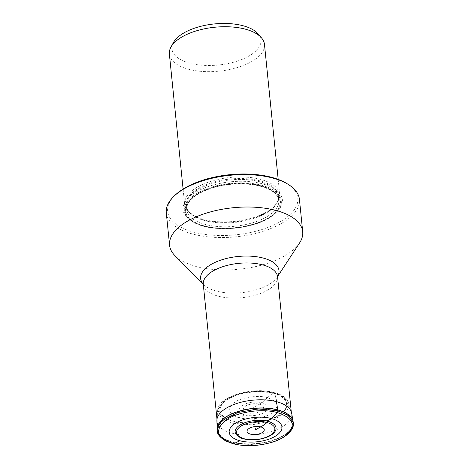 <?xml version="1.0" encoding="UTF-8"?>
<svg xmlns="http://www.w3.org/2000/svg" width="469" height="469" viewBox="0 0 469 469"><rect width="100%" height="100%" fill="white"/><g stroke="black" fill="none" stroke-linecap="round" stroke-linejoin="round"><path stroke-width="0.35" stroke-dasharray="2.35 1.76" d="M244.941 438.955A20.56 9.491 174.2 0 0 275.426 430.765M236.329 434.734A20.56 9.491 174.2 0 0 243.47 438.615M274.564 393.01A58.496 32.654 104.7 0 1 276.089 399.248A58.496 32.654 -75.3 0 0 274.564 393.01L283.698 396.891L288.582 402.343L288.869 407.262L286.061 412.251L272.296 420.722L252.023 424.855L232.19 423.226L220.823 417.586L217.757 409.543L224.159 400.837L238.61 394.142L257.082 391.269L274.564 393.01A1.507 0.838 -75.3 0 0 273.574 392.641L273.058 393.04A5.956 3.324 -75.3 0 0 272.958 393.116L267.383 397.665C278.146 401.312 279.835 406.324 272.454 412.702C265.178 418.125 249.326 420.511 239.284 417.709L244.888 415.001A14.521 6.707 174.2 0 1 241.805 405.832A14.521 6.707 174.2 0 1 262.019 402.783A14.521 6.707 -5.8 0 1 265.108 411.946A14.521 6.707 -5.8 0 1 244.888 415.001M173.401 42.603A44.696 20.636 174.2 0 0 190.074 63.268A44.696 20.636 174.2 0 0 240.579 59.956A44.696 20.636 174.2 0 0 259.345 46.572A44.696 20.636 174.2 0 0 258.226 33.991M169.373 54.029A47.791 22.066 174.2 0 0 188.731 69.301A47.791 22.066 174.2 0 0 236.745 67.759A47.791 22.066 174.2 0 0 255.271 59.264A47.791 22.066 174.2 0 0 264.141 48.225A47.791 22.066 174.2 0 0 264.463 44.367M270.531 209.496A47.791 22.066 -5.8 0 1 192.741 214.984A47.791 22.066 -5.8 0 1 184.634 204.261A47.791 22.066 -5.8 0 1 193.826 189.37A47.791 22.066 -5.8 0 1 245.949 177.124A47.791 22.066 -5.8 0 1 279.723 194.6A47.791 22.066 -5.8 0 1 273.937 206.735A47.791 22.066 -5.8 0 1 270.531 209.496M192.671 194.236A49.902 23.04 -5.8 0 1 259.421 183.103A49.902 23.04 -5.8 0 1 276.317 212.375A49.902 23.04 -5.8 0 1 272.765 215.253A49.902 23.04 -5.8 0 1 191.545 220.981A49.902 23.04 -5.8 0 1 192.671 194.236M175.576 194.746A65.402 30.198 174.2 0 0 194.143 232.255A65.402 30.198 174.2 0 0 247.245 233.146A65.402 30.198 174.2 0 0 292.228 212.334A65.402 30.198 174.2 0 0 286.688 183.461M166.29 212.832A66.909 30.895 174.2 0 0 193.392 234.213A66.909 30.895 174.2 0 0 243.47 235.848A66.909 30.895 174.2 0 0 295.839 211.179A66.909 30.895 174.2 0 0 299.421 199.313M299.585 242.919A66.909 30.895 -5.8 0 1 299.128 243.593A66.909 30.895 -5.8 0 1 246.758 268.262A66.909 30.895 -5.8 0 1 196.681 266.627A66.909 30.895 -5.8 0 1 174.89 255.587M277.285 411.032A37.332 17.236 -5.8 0 1 292.404 422.956A37.332 17.236 -5.8 0 1 272.829 440.584A37.332 17.236 -5.8 0 1 233.251 442.431A37.332 17.236 -5.8 0 1 218.126 430.501A37.332 17.236 -5.8 0 1 237.707 412.878A37.332 17.236 -5.8 0 1 277.285 411.032M239.284 417.709C229.194 415.675 226.41 407.403 234.213 402.672C240.31 397.489 258.554 394.74 267.383 397.665A57.605 32.156 -75.3 0 0 262.019 402.783L253.319 407.543L255.57 429.715M293.272 422.651L292.41 427.71L288.634 432.705L273.544 440.901L252.756 444.706L232.73 442.906A1.507 0.838 -75.3 0 0 232.73 442.953A1.507 0.838 -75.3 0 0 233.24 443.78M232.73 442.906L221.585 437.735L217.223 430.378M217.17 429.598A38.2 17.64 174.2 0 0 232.665 442.12A38.2 17.64 174.2 0 0 273.474 440.133A38.2 17.64 174.2 0 0 293.166 421.877M217.159 429.387A38.194 17.634 174.2 0 0 232.653 441.968A38.194 17.634 174.2 0 0 273.509 439.957A38.194 17.634 174.2 0 0 293.131 421.672M217.733 409.537L216.901 420.687A37.584 17.353 174.2 0 0 232.161 433.274A37.584 17.353 -5.8 0 0 272.553 431.234A37.584 17.353 -5.8 0 0 291.636 413.101L288.582 402.349C286.518 397.771 281.699 394.482 274.119 392.494C253.342 386.532 219.275 395.988 217.733 409.543M232.19 423.226L232.161 433.274M273.574 392.641C259.058 388.59 236.165 392.043 225.659 399.869C214.995 409.085 217.44 416.325 232.982 421.59C247.491 425.641 270.384 422.188 280.89 414.362C291.554 405.146 289.115 397.905 273.574 392.641M273.058 393.04A33.534 15.483 -5.8 0 1 280.192 414.203A33.534 15.483 -5.8 0 1 233.498 421.244A33.534 15.483 -5.8 0 1 226.363 400.08A33.534 15.483 -5.8 0 1 273.058 393.04M272.958 393.116A33.363 15.407 174.2 0 0 226.504 400.121A33.363 15.407 174.2 0 0 233.597 421.18A33.363 15.407 174.2 0 0 280.052 414.174A33.363 15.407 174.2 0 0 272.958 393.116M267.383 397.665A57.605 32.156 -75.3 0 0 262.019 402.783M259.404 404.214A10.154 4.69 -5.8 0 1 261.561 410.621A10.154 4.69 -5.8 0 1 247.427 412.755A10.154 4.69 -5.8 0 1 245.264 406.347A10.154 4.69 -5.8 0 1 259.404 404.214M194.852 190.631A46.636 21.533 -5.8 0 1 257.241 180.225A46.636 21.533 -5.8 0 1 273.034 207.579A46.636 21.533 -5.8 0 1 269.71 210.27A46.636 21.533 -5.8 0 1 193.797 215.629A46.636 21.533 -5.8 0 1 194.852 190.631M195.215 191.452A46.284 21.375 174.2 0 0 186.31 205.879A46.284 21.375 174.2 0 0 219.023 222.804A46.284 21.375 174.2 0 0 269.505 210.944A46.284 21.375 174.2 0 0 278.41 196.523A46.284 21.375 174.2 0 0 245.697 179.598A46.284 21.375 174.2 0 0 195.215 191.452M195.602 195.262A46.284 21.375 -5.8 0 1 246.084 183.408A46.284 21.375 -5.8 0 1 278.797 200.333A46.284 21.375 -5.8 0 1 269.892 214.755A46.284 21.375 -5.8 0 1 219.41 226.615A46.284 21.375 -5.8 0 1 186.697 209.69A46.284 21.375 -5.8 0 1 195.602 195.262M270.965 216.074A47.492 21.926 -5.8 0 1 204.842 226.046A47.492 21.926 -5.8 0 1 194.741 196.071A47.492 21.926 -5.8 0 1 260.864 186.099A47.492 21.926 -5.8 0 1 270.965 216.074M271.293 216.156A47.897 22.113 174.2 0 0 261.104 185.929A47.897 22.113 174.2 0 0 194.418 195.989A47.897 22.113 174.2 0 0 204.601 226.216A47.897 22.113 174.2 0 0 271.293 216.156M193.703 195.497A48.747 22.506 174.2 0 0 192.601 221.626A48.747 22.506 174.2 0 0 271.944 216.027A48.747 22.506 174.2 0 0 275.414 213.213A48.747 22.506 174.2 0 0 258.906 184.622A48.747 22.506 174.2 0 0 193.703 195.497M277.548 276.552A39.384 18.185 -5.8 0 1 277.156 277.191A39.384 18.185 -5.8 0 1 216.584 291.143A39.384 18.185 -5.8 0 1 203.757 284.648A39.384 18.185 -5.8 0 1 203.247 284.103M203.276 284.284A37.332 17.236 174.2 0 0 218.396 296.215A37.332 17.236 174.2 0 0 257.973 294.368A37.332 17.236 174.2 0 0 277.554 276.739M183.092 189.066L184.634 204.261M278.181 179.404L279.723 194.6M192.741 214.984L193.797 215.629C188.362 211.589 185.865 208.342 186.31 205.879L186.697 209.69C186.433 204.795 189.312 200.228 195.333 195.989C206.653 187.664 229.077 182.547 247.726 184.141C266.873 186.287 277.232 191.686 278.797 200.333L278.41 196.523C279.301 198.944 277.507 202.631 273.034 207.579L273.937 206.735M191.545 220.981L192.601 221.626C209.895 233.128 253.618 230.009 271.879 216.074L276.317 212.375M277.566 276.399L277.156 277.191L277.548 276.593M203.2 283.95L203.757 284.648L203.253 284.138M291.261 411.7L292.404 422.956M216.983 419.245L218.126 430.501"/><path stroke-width="0.7" d="M255.57 429.715L260.752 426.884A58.414 32.607 -75.3 0 0 267.09 422.493C275.836 425.453 277.208 429.528 271.211 434.716C263.344 439.418 254.356 440.772 244.238 438.785C235.491 435.824 234.119 431.75 240.122 426.561C247.984 421.86 256.971 420.505 267.09 422.493A1.507 0.838 -75.3 0 0 267.723 421.32A20.56 9.491 174.2 0 0 243.347 423.308A20.56 9.491 174.2 0 0 236.329 434.734C239.284 437.296 241.775 438.673 243.792 438.867C254.661 441.921 272.084 437.829 275.426 430.765A20.56 9.491 174.2 0 0 267.723 421.32L271.205 418.477A58.297 32.543 -75.3 0 0 277.296 412.562C294.051 418.231 296.678 426.04 285.187 435.977C273.855 444.413 249.174 448.135 233.533 443.768C216.778 438.093 214.145 430.284 225.642 420.353C236.968 411.911 261.649 408.188 277.296 412.562A1.507 0.838 -75.3 0 0 277.83 410.75L277.73 409.988A5.986 3.342 -75.3 0 0 277.712 409.842L276.493 401.657A58.496 32.654 -75.3 0 0 276.089 399.248A58.496 32.654 104.7 0 1 276.493 401.663A37.584 17.353 174.2 0 0 237.197 403.34A37.584 17.353 174.2 0 0 216.901 420.687L217.147 429.176A38.194 17.634 174.2 0 0 217.159 429.387M243.47 438.615A20.56 9.491 174.2 0 0 244.941 438.955M278.181 179.404L264.463 44.367A47.791 22.066 174.2 0 0 261.596 37.995L258.226 33.991A44.696 20.636 174.2 0 0 242.801 25.672A44.696 20.636 174.2 0 0 173.401 42.603L170.898 47.205A47.791 22.066 174.2 0 0 169.373 54.029L183.092 189.066M261.596 37.995A47.791 22.066 174.2 0 0 245.105 29.096A47.791 22.066 174.2 0 0 178.566 39.138A47.791 22.066 174.2 0 0 170.898 47.205M302.71 231.721L299.421 199.313A66.909 30.895 174.2 0 0 288.066 184.299L286.688 183.461A65.402 30.198 174.2 0 0 271.293 177.235A65.402 30.198 174.2 0 0 175.576 194.746L174.392 195.849A66.909 30.895 174.2 0 0 166.29 212.832L169.579 245.246A66.909 30.895 -5.8 0 1 204.672 213.653A66.909 30.895 -5.8 0 1 275.608 210.341A66.909 30.895 -5.8 0 1 302.71 231.721A66.909 30.895 -5.8 0 1 299.585 242.919L277.548 276.593M288.066 184.299A66.909 30.895 174.2 0 0 272.319 177.933A66.909 30.895 174.2 0 0 174.392 195.849M203.253 284.138L174.89 255.587A66.909 30.895 -5.8 0 1 169.579 245.246M233.24 443.78A1.507 0.838 -75.3 0 0 233.533 443.768L239.923 440.784A26.516 12.247 174.2 0 1 234.283 424.046A26.516 12.247 174.2 0 1 271.205 418.477A58.297 32.543 -75.3 0 0 277.296 412.562A1.507 0.838 104.7 0 0 277.83 410.791A1.507 0.838 104.7 0 0 277.83 410.75L288.646 415.663L293.272 422.645C294.919 428.707 286.541 438.058 272.407 442.138C258.782 446.177 245.727 446.723 233.24 443.78L226.134 441.177C219.932 437.548 216.959 433.948 217.217 430.378L217.17 429.598A38.2 17.64 174.2 0 1 237.531 411.776A38.2 17.64 174.2 0 1 277.73 409.988A38.2 17.64 174.2 0 1 293.166 421.877L293.272 422.645M217.223 430.372L218.425 425.377L222.423 420.494L237.619 412.55L258.143 408.939L277.83 410.75M271.205 418.477A26.516 12.247 -5.8 0 1 276.845 435.214A26.516 12.247 -5.8 0 1 239.923 440.784M250.552 434.153A8.647 3.992 174.2 0 0 262.593 432.336A8.647 3.992 174.2 0 0 260.752 426.884A8.647 3.992 174.2 0 0 248.717 428.695A8.647 3.992 174.2 0 0 250.552 434.153M293.131 421.672A38.194 17.634 174.2 0 0 293.102 421.461L293.102 421.461A38.194 17.634 174.2 0 0 277.712 409.842A38.194 17.634 174.2 0 0 237.777 411.548A38.194 17.634 174.2 0 0 217.147 429.176L217.17 429.598M276.493 401.657A37.584 17.353 -5.8 0 1 291.636 413.095A37.584 17.353 -5.8 0 1 291.636 413.101L293.166 421.877M203.247 284.103A39.384 18.185 -5.8 0 1 215.963 261.989A39.384 18.185 -5.8 0 1 263.039 258.014A39.384 18.185 -5.8 0 1 277.548 276.552M277.566 276.399L277.554 276.739A37.332 17.236 174.2 0 0 262.435 264.815A37.332 17.236 174.2 0 0 222.857 266.662A37.332 17.236 174.2 0 0 203.276 284.284L216.983 419.245M203.2 283.95L203.276 284.284M277.554 276.739L291.261 411.7"/></g></svg>
